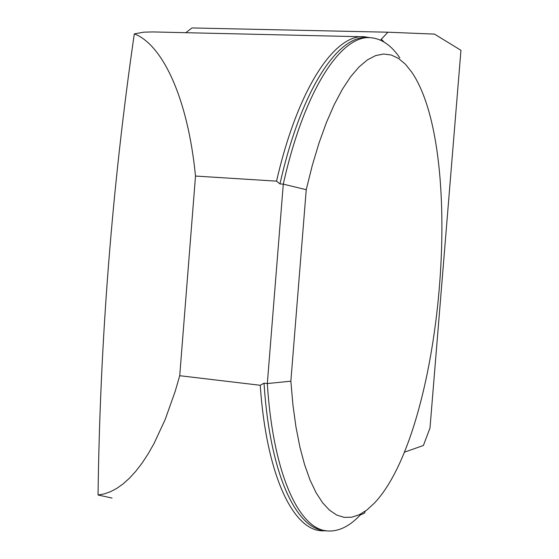 <?xml version="1.0" encoding="UTF-8"?>
<svg xmlns="http://www.w3.org/2000/svg" width="559" height="559" viewBox="0 0 559 559"><rect width="100%" height="100%" fill="white"/><g stroke="black" fill="none" stroke-linecap="round" stroke-linejoin="round"><path stroke-width="0.84" d="M112.052 498.083L98.049 494.988L104.163 493.925L110.375 491.759L116.656 488.461L122.98 483.996L129.304 478.343L135.599 471.503L141.825 463.453L147.932 454.215L153.886 443.811L165.143 419.606L175.226 391.258L179.725 375.711L260.235 385.277C266.538 476.534 293.538 530.253 322.061 530.826L326.323 530.784M153.18 31.926L143.949 32.163L134.3 33.889C161.565 44.07 187.614 95.862 195.503 176.057L276.558 181.151C298.213 86.596 335.673 33.17 364.908 36.824L370.149 37.712M260.235 385.277L264.03 383.167L267.328 383.551C273.169 475.912 299.945 530.512 328.329 530.994C339.145 531.441 349.773 526.124 360.199 515.035M399.846 57.905C391.454 45.524 381.874 38.809 371.106 37.76C342.038 34.05 304.662 88.448 283.287 184.135L279.968 183.925L276.558 181.151M290.855 381.189L306.234 189.704L312.306 165.331L319.077 142.831L326.428 122.512L334.233 104.603L342.36 89.293L350.689 76.695L359.088 66.884L367.445 59.862L375.662 55.593L383.635 54.013L391.293 55.013L398.567 58.464L405.387 64.208L411.704 72.097C466.548 152.041 442.295 431.66 374.313 503.198L366.893 509.99L359.353 514.706L351.765 517.208L344.204 517.368L336.756 515.063L329.517 510.206L322.578 502.744L316.045 492.654L310.014 479.943L304.592 464.676L299.883 446.976L295.97 427.006L292.937 404.982L290.855 381.189L267.328 383.551L283.287 184.135L306.234 189.704M404.227 452.245L423.408 445.481L429.997 428.005L460.951 50.317L434.497 34.106L387.925 32.205L380.455 40.15M179.725 375.711L195.503 176.057M98.049 494.988C100.026 340.599 112.114 186.902 134.3 33.889M387.925 32.205L191.926 27.95L185.854 32.695M360.157 515.077L364.559 513.106L365.223 511.226M264.03 383.167C269.948 475.443 296.878 530.03 325.401 530.54M368.549 37.705L368.143 37.698C338.929 33.98 301.399 88.329 279.968 183.925M381.476 39.43L384.222 42.142M152.817 31.933L362.302 36.761"/></g></svg>
